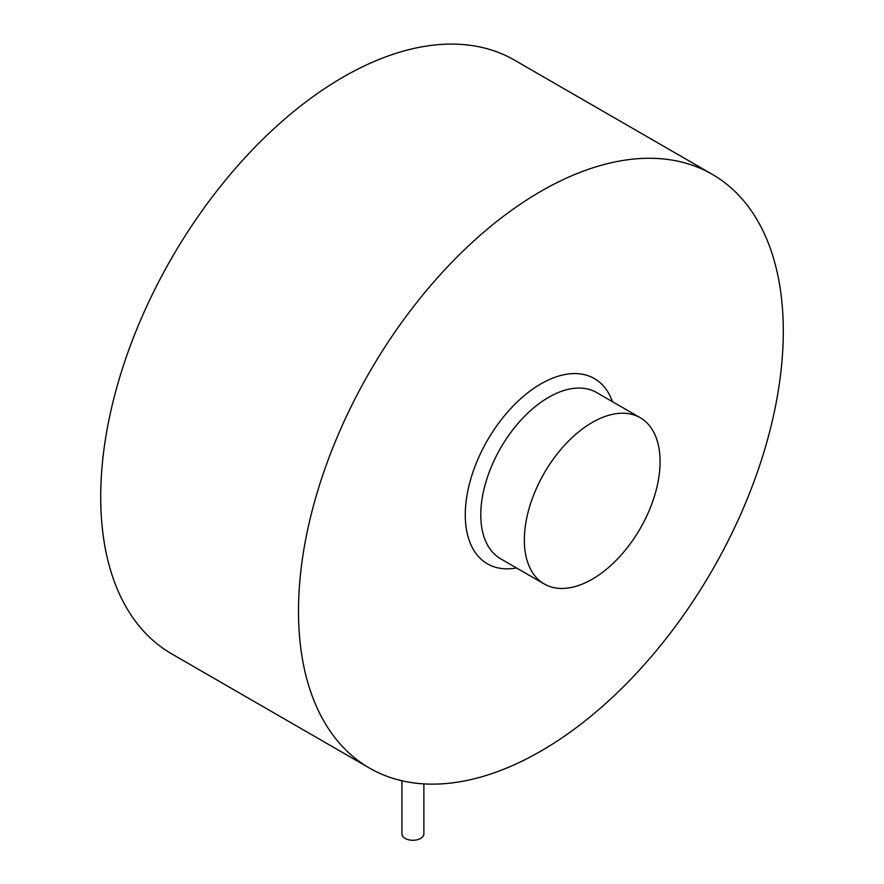 <?xml version="1.0" encoding="UTF-8"?>
<svg xmlns="http://www.w3.org/2000/svg" width="884" height="884" viewBox="0 0 884 884"><rect width="100%" height="100%" fill="white"/><g stroke="black" fill="none" stroke-linecap="round" stroke-linejoin="round"><path stroke-width="1.33" d="M423.878 783.887L423.878 833.944A10.973 6.332 180 0 1 417.115 839.8A10.973 6.332 180 0 1 405.159 838.43A10.973 6.332 180 0 1 401.944 833.944L401.944 780.771M524.345 540.025A95.98 55.416 120 0 0 544.224 583.959A95.98 55.416 120 0 0 618.192 558.246A95.98 55.416 120 0 0 660.083 461.658A95.98 55.416 120 0 0 640.204 417.712A95.98 55.416 120 0 0 566.246 443.425A95.98 55.416 120 0 0 524.345 540.025M712.294 174.336L514.499 60.145A342.793 197.917 120 0 0 250.338 151.982A342.793 197.917 120 0 0 100.71 496.952A342.793 197.917 120 0 0 171.706 653.884L369.501 768.074A342.793 197.917 120 0 0 633.662 676.238A342.793 197.917 120 0 0 783.29 331.268A342.793 197.917 120 0 0 712.294 174.336A342.793 197.917 120 0 0 448.133 266.172A342.793 197.917 120 0 0 298.505 611.153A342.793 197.917 120 0 0 369.501 768.074M640.204 417.712L596.645 392.562A95.98 55.416 120 0 0 522.676 418.276A95.98 55.416 120 0 0 480.786 514.875A95.98 55.416 120 0 0 500.664 558.81L544.224 583.959M612.479 401.701A106.953 61.747 120 0 0 528.533 392.198A106.953 61.747 120 0 0 465.271 514.875A106.953 61.747 120 0 0 516.499 567.948"/></g></svg>
